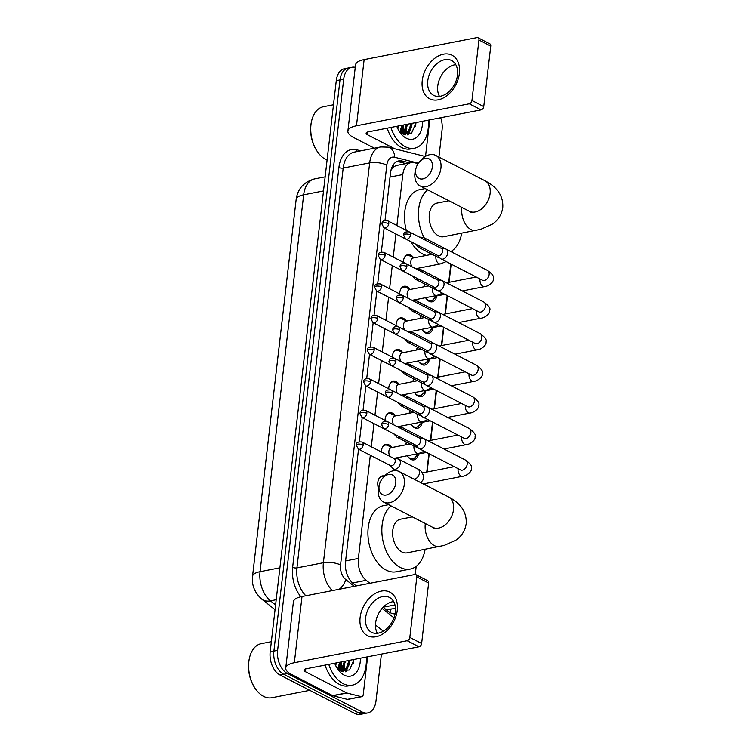 <?xml version="1.0" encoding="UTF-8"?>
<svg xmlns="http://www.w3.org/2000/svg" width="752" height="752" viewBox="0 0 752 752"><rect width="100%" height="100%" fill="white"/><g stroke="black" fill="none" stroke-linecap="round" stroke-linejoin="round"><path stroke-width="1.13" d="M403.345 262.326A9.795 6.213 -101 0 1 407.847 254.655A9.795 6.213 -101 0 1 410.78 255.144A9.795 6.213 -101 0 1 413.487 257.56M399.688 293.938A9.795 6.213 -101 0 1 404.191 286.268A9.795 6.213 -101 0 1 407.123 286.756A9.795 6.213 -101 0 1 409.831 289.172M396.031 325.541A9.795 6.213 -101 0 1 400.534 317.88A9.795 6.213 -101 0 1 403.467 318.369A9.795 6.213 -101 0 1 406.174 320.784M392.365 357.153A9.795 6.213 -101 0 1 396.877 349.492A9.795 6.213 -101 0 1 399.81 349.971A9.795 6.213 -101 0 1 402.517 352.397M388.709 388.765A9.795 6.213 -101 0 1 393.221 381.104A9.795 6.213 -101 0 1 396.154 381.584A9.795 6.213 -101 0 1 398.861 384.009M385.052 420.377A9.795 6.213 -101 0 1 389.564 412.716A9.795 6.213 -101 0 1 392.497 413.196A9.795 6.213 -101 0 1 395.204 415.612M381.396 451.99A9.795 6.213 -101 0 1 385.908 444.319A9.795 6.213 -101 0 1 388.831 444.808A9.795 6.213 -101 0 1 391.538 447.224M378.463 488.462A9.795 6.213 -101 0 1 382.251 475.931A9.795 6.213 -101 0 1 384.46 476.11M436.809 295.921A10.425 6.618 -101 0 1 432.24 301.815A10.425 6.618 -101 0 1 429.119 301.298A10.425 6.618 -101 0 1 425.566 297.698M423.771 286.822A10.425 6.618 -101 0 1 424.814 284.049M433.152 327.524A10.425 6.618 -101 0 1 428.584 333.418A10.425 6.618 -101 0 1 425.463 332.91A10.425 6.618 -101 0 1 421.9 329.31M421.505 315.84A9.184 5.828 79 0 0 420.152 318.425A10.425 6.618 -101 0 1 421.158 315.661M429.495 359.136A10.425 6.618 -101 0 1 424.927 365.03A10.425 6.618 -101 0 1 421.806 364.513A10.425 6.618 -101 0 1 418.244 360.922M416.458 350.037A10.425 6.618 -101 0 1 417.501 347.274M425.839 390.749A10.425 6.618 -101 0 1 421.27 396.642A10.425 6.618 -101 0 1 418.15 396.125A10.425 6.618 -101 0 1 414.587 392.525M412.801 381.649A10.425 6.618 -101 0 1 413.844 378.886M422.182 422.361A10.425 6.618 -101 0 1 417.614 428.255A10.425 6.618 -101 0 1 414.493 427.738A10.425 6.618 -101 0 1 410.93 424.137M409.135 413.262A10.425 6.618 -101 0 1 410.188 410.498M418.526 453.973A10.425 6.618 -101 0 1 413.948 459.867A10.425 6.618 -101 0 1 410.836 459.35A10.425 6.618 -101 0 1 407.274 455.75M405.478 444.874A10.425 6.618 -101 0 1 406.531 442.101M295.837 202.119A16.525 10.49 79 0 0 295.79 202.532L252.522 576.446A16.525 10.49 79 0 0 252.381 579.153M385.992 609.543L395.486 608.509M418.112 163.645L414.502 162.733A18.368 11.656 79 0 0 411.09 162.62L396.238 165.515L393.503 166.925L390.955 170.3M370.322 455.242L358.384 558.435A18.368 11.656 79 0 0 366.186 580.318L369.928 583.279M393.07 601.656L394.123 602.493M411.09 162.62A18.368 11.656 79 0 0 402.799 174.567L396.906 225.515M395.928 233.966L393.249 257.128M392.271 265.578L389.592 288.74M388.615 297.181L385.936 320.352M384.958 328.793L382.279 351.955M381.302 360.405L378.613 383.567M377.645 392.018L374.957 415.179M373.979 423.63L371.3 446.791M414.897 574.519L415.809 566.623M425.256 484.955L425.425 483.527M426.751 472.04L428.884 453.616M430.407 440.428L432.541 422.004M434.064 408.815L436.198 390.391M437.72 377.203L439.854 358.789M441.386 345.591L443.511 327.176M445.043 313.988L447.167 295.564M448.7 282.376L450.833 263.952M452.187 252.258L452.384 250.519M381.414 654.118L375.991 701.005A18.368 11.656 -101 0 1 367.7 712.952A18.368 11.656 -101 0 1 362.201 712.041L287.443 673.557A18.368 11.656 -101 0 1 277.62 650.358L343.702 79.195L339.989 79.919A18.368 11.656 -101 0 1 348.279 67.971A18.368 11.656 -101 0 0 339.989 79.919L273.897 651.082L339.989 79.919L336.276 80.643A18.368 11.656 -101 0 1 344.566 68.695L351.992 67.248A18.368 11.656 -101 0 1 355.254 67.323M287.443 673.557L283.73 674.281A18.368 11.656 -101 0 1 273.897 651.082A18.368 11.656 -101 0 0 283.73 674.281L358.488 712.764L283.73 674.281L280.007 675.005A18.368 11.656 -101 0 1 270.184 651.805L336.276 80.643M367.7 712.952L363.987 713.676A18.368 11.656 -101 0 1 358.488 712.764A18.368 11.656 -101 0 0 363.987 713.676L360.274 714.4A18.368 11.656 -101 0 1 354.775 713.488L280.007 675.005M383.135 607.268L388.455 611.498A18.368 11.656 79 0 0 390.476 612.814A18.368 11.656 79 0 0 395.073 613.839M395.185 613.19A18.368 11.656 -101 0 1 394.067 613.839M406.785 128.263A24.487 15.548 -101 0 1 405.911 133.734A24.487 15.548 -101 0 0 406.785 128.263M405.789 134.185A24.487 15.548 -101 0 1 405.601 134.843A24.487 15.548 -101 0 0 405.789 134.185M344.66 665.191A24.487 15.548 -101 0 1 343.786 670.662A24.487 15.548 -101 0 0 344.66 665.191L342.16 671.461M343.664 671.113A24.487 15.548 -101 0 1 343.476 671.771A24.487 15.548 -101 0 0 343.664 671.113M440.7 117.744A18.368 11.656 -101 0 1 442.073 129.842L438.924 157.055M343.702 79.195A18.368 11.656 -101 0 1 351.992 67.248M403.119 125.067A24.487 15.548 -101 0 1 402.386 133.687M340.994 661.995A24.487 15.548 -101 0 1 340.261 670.615M358.544 449.17L345.516 561.725A18.368 11.656 79 0 0 353.327 583.599L356.269 585.949M409.718 162.893L402.217 161.003A18.368 11.656 79 0 0 398.804 160.89A18.368 11.656 79 0 0 390.514 172.838L385.015 220.355M384.14 227.894L381.358 251.958M380.484 259.506L377.701 283.57M376.827 291.118L374.045 315.182M373.171 322.73L370.388 346.794M369.514 354.342L366.732 378.406M365.857 385.955L363.075 410.019M362.201 417.567L359.418 441.631M396.99 161.492A18.368 11.656 -101 0 1 398.504 161.727L405.995 163.616M397.263 610.304A24.487 16.92 117.2 0 1 376.047 636.747A24.487 16.92 117.2 0 1 360.114 617.542A24.487 16.92 117.2 0 1 381.33 591.1A24.487 16.92 117.2 0 1 397.263 610.304M365.641 617.759A19.59 13.536 -62.8 0 0 371.535 632.282A19.59 13.536 -62.8 0 0 395.364 611.959A19.59 13.536 -62.8 0 0 389.47 597.436A19.59 13.536 -62.8 0 0 365.641 617.759M377.335 633.278A19.59 13.536 117.2 0 1 375.633 622.9A19.59 13.536 117.2 0 1 393.653 601.581M367.615 656.806L363.235 694.679A3.064 1.946 79 0 1 361.853 696.672L347.922 699.388A3.064 1.946 -101 0 1 347.358 699.369L332.995 695.75A3.064 1.946 -101 0 1 332.657 695.619L291.503 674.441A24.487 8.469 6.6 0 1 285.751 668.002A24.487 8.469 6.6 0 1 294.342 662.719L407.17 640.713A3.064 2.115 -62.8 0 0 409.831 637.414L421.628 643.486A3.064 2.115 117.2 0 1 418.977 646.795L306.149 668.791A6.119 2.115 -173.4 0 0 303.996 670.117A6.119 2.115 -173.4 0 0 305.434 671.724L346.587 692.902A3.064 1.946 79 0 0 346.926 693.034L361.289 696.653A3.064 1.946 79 0 0 361.853 696.672M285.751 668.002L293.412 601.816A24.487 8.469 6.6 0 1 302.003 596.524L414.831 574.528A3.064 2.115 -62.8 0 1 415.903 574.66A3.064 2.115 -62.8 0 1 416.824 576.925L409.831 637.414M415.903 574.66L427.709 580.732A3.064 2.115 117.2 0 1 428.631 583.007L421.628 643.486M309.796 690.336L271.839 697.734A27.551 17.484 -101 0 1 263.595 696.371A27.551 17.484 -101 0 1 255.473 688.87A27.551 17.484 -101 0 1 249.457 658.019A27.551 17.484 -101 0 1 261.292 643.656L271.359 641.691M340.506 664.383A29.384 18.65 -101 0 1 340.139 670.549M366.262 657.069A30.606 19.43 -101 0 1 352.284 685.166A30.606 19.43 -101 0 1 343.128 683.653A30.606 19.43 -101 0 1 328.784 664.383M352.284 685.166L348.571 685.89A30.606 19.43 -101 0 1 339.415 684.376A30.606 19.43 -101 0 1 325.071 665.106M336.736 667.597L340.524 670.765L349.492 669.985L354.079 659.448M360.387 658.216A21.432 13.602 -101 0 1 344.115 675.089A21.432 13.602 -101 0 1 337.798 669.252A21.432 13.602 -101 0 1 334.659 663.236M342.169 671.47L346.334 668.161L349.022 660.435M342.329 671.517L347.49 667.936L350.188 660.209M340.318 670.652L341.69 669.064L344.378 661.337M340.863 670.944L342.846 668.838L345.544 661.111M337.808 668.744L339.735 662.239M338.475 669.346L340.9 662.014M334.978 664.044L335.091 663.151M335.749 665.746L336.257 662.926M255.473 688.87L255.041 688.24A26.329 16.713 -101 0 1 249.288 658.761L249.457 658.019M338.908 669.694L340.007 666.122M345.948 671.724L349.295 664.307M341.737 671.32L343.203 668.302M345.394 671.809L347.847 667.4M353.431 663.161L353.882 659.485M395.768 483.122A11.017 7.614 -62.8 0 0 391.754 474.653A11.017 7.614 -62.8 0 0 382.42 478.545A11.017 7.614 -62.8 0 0 379.459 484.307A11.017 7.614 -62.8 0 0 379.055 486.384A11.017 7.614 -62.8 0 0 386.227 495.023A11.017 7.614 -62.8 0 0 395.768 483.122M382.42 478.545L383.586 477.116A17.146 11.844 117.2 0 1 399.19 471.542A17.146 11.844 117.2 0 1 404.35 484.241A17.146 11.844 117.2 0 1 383.501 502.016A17.146 11.844 117.2 0 1 378.341 489.317A17.146 11.844 117.2 0 1 378.97 486.083L379.459 484.307M412.369 516.878L400.496 519.2A17.146 10.885 79 0 0 392.629 534.174A17.146 10.885 79 0 0 401.935 551.996A17.146 10.885 79 0 0 407.058 552.852L444.206 545.416L455.618 540.34C461.502 536.467 465.027 530.931 466.193 523.721C466.87 512.291 460.938 503.332 448.38 496.856L399.19 471.542M425.115 549.327A33.671 21.376 -101 0 1 410.225 569.076A33.671 21.376 -101 0 1 400.149 567.403A33.671 21.376 -101 0 1 382.392 537.699A33.671 21.376 -101 0 1 391.078 505.927M410.225 569.076L396.295 571.783A33.671 21.376 -101 0 1 386.218 570.119A33.671 21.376 -101 0 1 367.954 535.114A33.671 21.376 -101 0 1 383.407 505.692L388.643 504.667M432.344 167.019A11.017 7.614 -62.8 0 0 428.33 158.55A11.017 7.614 -62.8 0 0 418.996 162.432A11.017 7.614 -62.8 0 0 416.035 168.194A11.017 7.614 -62.8 0 0 415.63 170.272A11.017 7.614 -62.8 0 0 422.793 178.92A11.017 7.614 -62.8 0 0 432.344 167.019M418.996 162.432L420.161 161.003A17.146 11.844 117.2 0 1 435.765 155.429A17.146 11.844 117.2 0 1 440.926 168.138A17.146 11.844 117.2 0 1 420.077 185.913A17.146 11.844 117.2 0 1 414.916 173.204A17.146 11.844 117.2 0 1 415.546 169.971L416.035 168.194M448.944 200.775L437.072 203.087A17.146 10.885 79 0 0 429.204 218.071A17.146 10.885 79 0 0 438.51 235.893A17.146 10.885 79 0 0 443.633 236.739L480.782 229.313L492.193 224.228C498.078 220.355 501.603 214.818 502.768 207.618C503.445 196.178 497.514 187.229 484.955 180.753L435.765 155.429M461.69 233.214A33.671 21.376 -101 0 1 450.768 251.525M426.384 255.407A33.671 21.376 -101 0 1 422.793 254.016A33.671 21.376 -101 0 1 410.874 241.665M424.203 237.848A33.671 21.376 -101 0 1 427.653 189.814M406.287 230.347A33.671 21.376 -101 0 1 419.983 189.579L425.218 188.555M415.499 445.005L418.291 447.985A5.508 3.807 -62.8 0 0 419.024 448.54A5.508 3.807 -62.8 0 0 420.951 448.775A5.508 3.807 -62.8 0 0 425.726 442.825A5.508 3.807 -62.8 0 0 424.072 438.745A5.508 3.807 -62.8 0 0 423.188 438.472L419.137 437.927M388.605 424.542A3.976 2.754 -62.8 0 1 383.764 428.668L415.79 445.156A3.976 2.754 -62.8 0 0 417.181 445.325A3.976 2.754 -62.8 0 0 420.631 441.029A3.976 2.754 -62.8 0 0 419.437 438.078L387.402 421.59C380.409 420.998 382.392 424.25 381.631 424.673A3.976 1.372 -173.4 0 1 383.022 423.808A3.976 1.372 6.6 0 1 388.605 424.542A3.976 2.754 -62.8 0 0 387.402 421.59M407.471 456.069A9.184 5.828 79 0 0 410.037 458.382A9.184 5.828 79 0 0 412.782 458.833A9.184 5.828 79 0 0 414.982 457.583L418.394 454.001M416.279 453.992A5.508 3.497 79 0 0 417.651 454.142L426.534 452.413M419.155 413.393L421.947 416.373A5.508 3.807 -62.8 0 0 422.68 416.928A5.508 3.807 -62.8 0 0 424.607 417.172A5.508 3.807 -62.8 0 0 429.383 411.222A5.508 3.807 -62.8 0 0 427.728 407.133A5.508 3.807 -62.8 0 0 426.845 406.86L422.793 406.315M392.262 392.929A3.976 2.754 -62.8 0 1 387.421 397.056L419.447 413.544A3.976 2.754 -62.8 0 0 420.838 413.713A3.976 2.754 -62.8 0 0 424.288 409.417A3.976 2.754 -62.8 0 0 423.094 406.465L391.059 389.978C384.065 389.386 386.049 392.638 385.287 393.061A3.976 1.372 -173.4 0 1 386.678 392.206A3.976 1.372 6.6 0 1 392.262 392.929A3.976 2.754 -62.8 0 0 391.059 389.978M406.879 442.279A9.184 5.828 79 0 0 405.525 444.864M411.128 424.457A9.184 5.828 79 0 0 413.694 426.769A9.184 5.828 79 0 0 416.448 427.221A9.184 5.828 79 0 0 418.638 425.97L422.051 422.389M419.945 422.38A5.508 3.497 79 0 0 421.317 422.53L430.191 420.8M422.812 381.781L425.604 384.761A5.508 3.807 -62.8 0 0 426.337 385.325A5.508 3.807 -62.8 0 0 428.273 385.56A5.508 3.807 -62.8 0 0 433.039 379.61A5.508 3.807 -62.8 0 0 431.385 375.521A5.508 3.807 -62.8 0 0 430.501 375.248L426.45 374.703M395.919 361.317A3.976 2.754 -62.8 0 1 391.078 365.444L423.103 381.931A3.976 2.754 -62.8 0 0 424.495 382.101A3.976 2.754 -62.8 0 0 427.944 377.805A3.976 2.754 -62.8 0 0 426.751 374.863L394.715 358.366C387.722 357.773 389.715 361.026 388.944 361.449A3.976 1.372 -173.4 0 1 390.344 360.593A3.976 1.372 6.6 0 1 395.919 361.317A3.976 2.754 -62.8 0 0 394.715 358.366M410.536 410.677A9.184 5.828 79 0 0 409.182 413.252M414.784 392.845A9.184 5.828 79 0 0 417.351 395.157A9.184 5.828 79 0 0 420.105 395.608A9.184 5.828 79 0 0 422.295 394.358L425.707 390.777M423.602 390.777A5.508 3.497 79 0 0 424.974 390.918L433.857 389.188M426.469 350.169L429.26 353.149A5.508 3.807 -62.8 0 0 430.003 353.713A5.508 3.807 -62.8 0 0 431.93 353.948A5.508 3.807 -62.8 0 0 436.696 347.997A5.508 3.807 -62.8 0 0 435.041 343.908A5.508 3.807 -62.8 0 0 434.158 343.636L430.106 343.091M399.575 329.705A3.976 2.754 -62.8 0 1 394.734 333.832L426.76 350.319A3.976 2.754 -62.8 0 0 428.161 350.498A3.976 2.754 -62.8 0 0 431.601 346.193A3.976 2.754 -62.8 0 0 430.407 343.25L398.372 326.763C391.378 326.171 393.371 329.414 392.6 329.837A3.976 1.372 -173.4 0 1 394.001 328.981A3.976 1.372 6.6 0 1 399.575 329.705A3.976 2.754 -62.8 0 0 398.372 326.763M414.192 379.064A9.184 5.828 79 0 0 412.839 381.64M418.441 361.233A9.184 5.828 79 0 0 421.007 363.545A9.184 5.828 79 0 0 423.761 363.996A9.184 5.828 79 0 0 425.952 362.746L429.364 359.165M427.258 359.165A5.508 3.497 79 0 0 428.631 359.306L437.514 357.576M430.125 318.557L432.917 321.536A5.508 3.807 -62.8 0 0 433.66 322.1A5.508 3.807 -62.8 0 0 435.587 322.335A5.508 3.807 -62.8 0 0 440.362 316.385A5.508 3.807 -62.8 0 0 438.698 312.306A5.508 3.807 -62.8 0 0 437.814 312.024L433.772 311.488M403.232 298.102A3.976 2.754 -62.8 0 1 398.391 302.229L430.426 318.716A3.976 2.754 -62.8 0 0 431.817 318.886A3.976 2.754 -62.8 0 0 435.258 314.59A3.976 2.754 -62.8 0 0 434.064 311.638L402.038 295.151C395.035 294.558 397.028 297.811 396.257 298.224A3.976 1.372 -173.4 0 1 397.658 297.369A3.976 1.372 6.6 0 1 403.232 298.102A3.976 2.754 -62.8 0 0 402.038 295.151M417.849 347.452A9.184 5.828 79 0 0 416.495 350.028M422.098 329.63A9.184 5.828 79 0 0 424.673 331.933A9.184 5.828 79 0 0 427.418 332.393A9.184 5.828 79 0 0 429.608 331.134L433.02 327.552M430.915 327.552A5.508 3.497 79 0 0 432.287 327.693L441.17 325.964M433.782 286.954L436.574 289.934A5.508 3.807 -62.8 0 0 437.316 290.488A5.508 3.807 -62.8 0 0 439.243 290.723A5.508 3.807 -62.8 0 0 444.018 284.773A5.508 3.807 -62.8 0 0 442.355 280.693A5.508 3.807 -62.8 0 0 441.48 280.421L437.429 279.876M406.888 266.49A3.976 2.754 -62.8 0 1 402.047 270.617L434.083 287.104A3.976 2.754 -62.8 0 0 435.474 287.273A3.976 2.754 -62.8 0 0 438.924 282.978A3.976 2.754 -62.8 0 0 437.72 280.026L405.695 263.538C398.692 262.946 400.684 266.199 399.914 266.622A3.976 1.372 -173.4 0 1 401.314 265.757A3.976 1.372 6.6 0 1 406.888 266.49A3.976 2.754 -62.8 0 0 405.695 263.538M425.754 298.018A9.184 5.828 79 0 0 428.33 300.321A9.184 5.828 79 0 0 431.075 300.781A9.184 5.828 79 0 0 433.265 299.522L436.677 295.94M434.571 295.94A5.508 3.497 79 0 0 435.944 296.091L444.827 294.352M437.438 255.342L440.24 258.321A5.508 3.807 -62.8 0 0 440.973 258.876A5.508 3.807 -62.8 0 0 442.9 259.111A5.508 3.807 -62.8 0 0 447.675 253.161A5.508 3.807 -62.8 0 0 446.011 249.081A5.508 3.807 -62.8 0 0 445.137 248.809L441.086 248.263M410.545 234.878A3.976 2.754 -62.8 0 1 405.704 239.004L437.739 255.492A3.976 2.754 -62.8 0 0 439.13 255.661A3.976 2.754 -62.8 0 0 442.58 251.365A3.976 2.754 -62.8 0 0 441.377 248.414L409.351 231.926C402.348 231.334 404.341 234.586 403.57 235.009A3.976 1.372 -173.4 0 1 404.971 234.145A3.976 1.372 6.6 0 1 410.545 234.878A3.976 2.754 -62.8 0 0 409.351 231.926M425.162 284.228A9.184 5.828 79 0 0 423.808 286.813M390.081 465.403L392.873 468.393A5.508 3.807 -62.8 0 0 393.606 468.947A5.508 3.807 -62.8 0 0 395.533 469.182A5.508 3.807 -62.8 0 0 400.308 463.232A5.508 3.807 -62.8 0 0 398.654 459.152A5.508 3.807 -62.8 0 0 397.77 458.87L393.719 458.335M363.188 444.949A3.976 2.754 -62.8 0 1 358.347 449.076L390.373 465.563A3.976 2.754 -62.8 0 0 391.764 465.732A3.976 2.754 -62.8 0 0 395.214 461.437A3.976 2.754 -62.8 0 0 394.02 458.485L361.985 441.997C354.991 441.405 356.974 444.658 356.213 445.081A3.976 1.372 -173.4 0 1 357.604 444.216A3.976 1.372 6.6 0 1 363.188 444.949A3.976 2.754 -62.8 0 0 361.985 441.997M383.717 476.956A9.184 5.828 79 0 0 381.433 476.721A9.184 5.828 79 0 0 379.581 477.642M403.956 430.106A5.508 3.807 -62.8 0 0 402.311 427.54A5.508 3.807 -62.8 0 0 401.427 427.268L397.376 426.722M393.747 433.81L396.53 436.78A5.508 3.807 -62.8 0 0 397.263 437.335A5.508 3.807 -62.8 0 0 399.199 437.57A5.508 3.807 -62.8 0 0 400.308 437.185M397.789 426.939A3.976 2.754 -62.8 0 0 397.676 426.873L365.641 410.385C358.648 409.793 360.64 413.045 359.87 413.468A3.976 1.372 -173.4 0 1 361.261 412.604A3.976 1.372 6.6 0 1 366.844 413.337A3.976 2.754 -62.8 0 0 365.641 410.385M387.844 445.56A9.184 5.828 79 0 0 387.6 445.447A9.184 5.828 79 0 0 385.09 445.109A9.184 5.828 79 0 0 383.238 446.039M410.141 443.962L391.369 447.628A5.508 3.497 79 0 0 388.906 450.984A5.508 3.497 79 0 0 390.053 456.445M407.612 398.504A5.508 3.807 -62.8 0 0 405.967 395.928A5.508 3.807 -62.8 0 0 405.084 395.655L401.032 395.11M397.404 402.198L400.186 405.168A5.508 3.807 -62.8 0 0 400.929 405.723A5.508 3.807 -62.8 0 0 402.856 405.958A5.508 3.807 -62.8 0 0 403.965 405.572M401.446 395.326A3.976 2.754 -62.8 0 0 401.333 395.261L369.298 378.773C362.304 378.181 364.297 381.433 363.526 381.856A3.976 1.372 -173.4 0 1 364.927 380.991A3.976 1.372 6.6 0 1 370.501 381.725A3.976 2.754 -62.8 0 0 369.298 378.773M391.501 413.948A9.184 5.828 79 0 0 391.256 413.835A9.184 5.828 79 0 0 388.746 413.497A9.184 5.828 79 0 0 386.895 414.427M413.797 412.35L395.026 416.016A5.508 3.497 79 0 0 392.572 419.372A5.508 3.497 79 0 0 393.71 424.833M411.269 366.891A5.508 3.807 -62.8 0 0 409.624 364.316A5.508 3.807 -62.8 0 0 408.74 364.043L404.698 363.498M401.06 370.586L403.843 373.556A5.508 3.807 -62.8 0 0 404.585 374.111A5.508 3.807 -62.8 0 0 406.512 374.355A5.508 3.807 -62.8 0 0 407.622 373.96M405.102 363.714A3.976 2.754 -62.8 0 0 404.99 363.648L372.964 347.161C365.961 346.569 367.954 349.821 367.183 350.244A3.976 1.372 -173.4 0 1 368.583 349.389A3.976 1.372 6.6 0 1 374.158 350.112A3.976 2.754 -62.8 0 0 372.964 347.161M395.157 382.336A9.184 5.828 79 0 0 394.913 382.223A9.184 5.828 79 0 0 392.403 381.884A9.184 5.828 79 0 0 390.551 382.815M417.454 380.747L398.682 384.404A5.508 3.497 79 0 0 396.229 387.759A5.508 3.497 79 0 0 397.376 393.221M414.925 335.279A5.508 3.807 -62.8 0 0 413.28 332.704A5.508 3.807 -62.8 0 0 412.397 332.431L408.355 331.886M404.717 338.973L407.499 341.944A5.508 3.807 -62.8 0 0 408.242 342.508A5.508 3.807 -62.8 0 0 410.169 342.743A5.508 3.807 -62.8 0 0 411.278 342.348M408.759 332.102A3.976 2.754 -62.8 0 0 408.646 332.046L376.62 315.549C369.617 314.956 371.61 318.209 370.839 318.632A3.976 1.372 -173.4 0 1 372.24 317.776A3.976 1.372 6.6 0 1 377.814 318.5A3.976 2.754 -62.8 0 0 376.62 315.549M398.814 350.723A9.184 5.828 79 0 0 398.569 350.611A9.184 5.828 79 0 0 396.069 350.272A9.184 5.828 79 0 0 394.208 351.203M421.111 349.135L402.339 352.791A5.508 3.497 79 0 0 399.885 356.147A5.508 3.497 79 0 0 401.032 361.609M418.582 303.667A5.508 3.807 -62.8 0 0 416.937 301.091A5.508 3.807 -62.8 0 0 416.063 300.819L412.011 300.274M408.374 307.361L411.165 310.332A5.508 3.807 -62.8 0 0 411.899 310.896A5.508 3.807 -62.8 0 0 413.826 311.131A5.508 3.807 -62.8 0 0 414.935 310.736M412.416 300.49A3.976 2.754 -62.8 0 0 412.303 300.433L380.277 283.946C373.274 283.354 375.267 286.597 374.496 287.02A3.976 1.372 -173.4 0 1 375.897 286.164A3.976 1.372 6.6 0 1 381.471 286.888A3.976 2.754 -62.8 0 0 380.277 283.946M402.47 319.121A9.184 5.828 79 0 0 402.226 318.998A9.184 5.828 79 0 0 399.726 318.66A9.184 5.828 79 0 0 397.864 319.591M424.777 317.523L405.995 321.179A5.508 3.497 79 0 0 403.542 324.544A5.508 3.497 79 0 0 404.689 330.006M422.239 272.055A5.508 3.807 -62.8 0 0 420.594 269.489A5.508 3.807 -62.8 0 0 419.719 269.207L415.668 268.671M412.03 275.749L414.822 278.719A5.508 3.807 -62.8 0 0 415.555 279.283A5.508 3.807 -62.8 0 0 417.482 279.518A5.508 3.807 -62.8 0 0 418.591 279.133M416.072 268.887A3.976 2.754 -62.8 0 0 415.959 268.821L383.934 252.334C376.931 251.741 378.923 254.994 378.162 255.407A3.976 1.372 -173.4 0 1 379.553 254.552A3.976 1.372 6.6 0 1 385.127 255.276A3.976 2.754 -62.8 0 0 383.934 252.334M406.127 287.508A9.184 5.828 79 0 0 405.883 287.386A9.184 5.828 79 0 0 403.382 287.048A9.184 5.828 79 0 0 401.521 287.978M428.433 285.91L409.652 289.567A5.508 3.497 79 0 0 407.199 292.932A5.508 3.497 79 0 0 408.345 298.394M425.895 240.443A5.508 3.807 -62.8 0 0 424.26 237.876A5.508 3.807 -62.8 0 0 423.376 237.594L419.325 237.059M415.687 244.146L418.479 247.117A5.508 3.807 -62.8 0 0 419.212 247.671A5.508 3.807 -62.8 0 0 421.139 247.906A5.508 3.807 -62.8 0 0 422.248 247.521M419.738 237.275A3.976 2.754 -62.8 0 0 419.616 237.209L387.59 220.721C380.587 220.129 382.58 223.382 381.819 223.805A3.976 1.372 -173.4 0 1 383.21 222.94A3.976 1.372 6.6 0 1 388.784 223.673A3.976 2.754 -62.8 0 0 387.59 220.721M409.784 255.896A9.184 5.828 79 0 0 409.539 255.774A9.184 5.828 79 0 0 407.039 255.445A9.184 5.828 79 0 0 405.178 256.376M432.09 254.298L413.309 257.964A5.508 3.497 79 0 0 410.855 261.32A5.508 3.497 79 0 0 412.002 266.781M459.387 73.376A24.487 16.92 117.2 0 1 438.172 99.819A24.487 16.92 117.2 0 1 422.239 80.614A24.487 16.92 117.2 0 1 443.454 54.172A24.487 16.92 117.2 0 1 459.387 73.376M427.766 80.831A19.59 13.536 -62.8 0 0 433.66 95.354A19.59 13.536 -62.8 0 0 457.489 75.031A19.59 13.536 -62.8 0 0 451.595 60.517A19.59 13.536 -62.8 0 0 427.766 80.831M439.459 96.35A19.59 13.536 117.2 0 1 437.758 85.972A19.59 13.536 117.2 0 1 455.778 64.653M429.74 119.878L425.529 156.341M374.383 148.191L353.628 137.513A24.487 8.469 6.6 0 1 347.875 131.074A24.487 8.469 6.6 0 1 356.467 125.791L469.295 103.785A3.064 2.115 -62.8 0 0 471.955 100.486L483.752 106.558A3.064 2.115 117.2 0 1 481.101 109.867L368.273 131.863A6.119 2.115 -173.4 0 0 366.121 133.189A6.119 2.115 -173.4 0 0 367.559 134.796L394.762 148.802M347.875 131.074L355.536 64.888A24.487 8.469 6.6 0 1 364.128 59.596L476.956 37.6A3.064 2.115 -62.8 0 1 478.028 37.732A3.064 2.115 -62.8 0 1 478.949 39.997L471.955 100.486M478.028 37.732L489.834 43.804A3.064 2.115 117.2 0 1 490.755 46.079L483.752 106.558M327.082 160.063A27.551 17.484 -101 0 1 325.719 159.443A27.551 17.484 -101 0 1 317.598 151.942A27.551 17.484 -101 0 1 311.582 121.091A27.551 17.484 -101 0 1 323.416 106.728L333.484 104.763M402.63 127.455A29.384 18.65 -101 0 1 402.264 133.621M428.386 120.141A30.606 19.43 -101 0 1 414.408 148.238A30.606 19.43 -101 0 1 405.253 146.725A30.606 19.43 -101 0 1 390.908 127.455M414.408 148.238L410.695 148.962A30.606 19.43 -101 0 1 401.54 147.448A30.606 19.43 -101 0 1 387.195 128.178M398.861 130.669L402.649 133.837L411.617 133.057L416.204 122.52M422.511 121.288A21.432 13.602 -101 0 1 406.24 138.171A21.432 13.602 -101 0 1 399.923 132.324A21.432 13.602 -101 0 1 396.783 126.308M404.294 134.542L408.458 131.233L411.147 123.507M404.454 134.589L409.614 131.008L412.312 123.281M402.442 133.724L403.815 132.136L406.503 124.409M402.987 134.016L404.971 131.91L407.669 124.183M399.932 131.816L401.859 125.311M400.6 132.418L403.025 125.086M397.103 127.116L397.216 126.223M397.874 128.818L398.381 125.998M317.598 151.942L317.165 151.312A26.329 16.713 -101 0 1 311.413 121.843L311.582 121.091M401.032 132.775L402.132 129.194M404.285 134.533L406.776 128.291M408.073 134.796L411.419 127.379M403.862 134.392L405.328 131.374M407.518 134.881L409.972 130.472M415.555 126.233L416.006 122.557M383.182 607.212L394.969 604.918M391.002 609.383A18.368 11.393 128.4 0 1 389.649 612.335M393.061 165.13A18.368 13.602 104.1 0 1 393.503 166.925M352.585 582.969L366.186 580.318M345.61 560.926L358.384 558.435M390.025 177.058L402.799 174.567M296.156 199.43A21.432 7.417 6.6 0 1 303.667 194.806L260.06 571.68A21.432 7.417 -173.4 0 0 252.55 576.305L296.156 199.43C297.689 188.752 303.874 181.899 314.721 178.873A24.487 15.548 79 0 0 303.667 194.806L323.51 190.933M279.904 567.807L260.06 571.68A24.487 15.548 79 0 0 270.466 600.848A21.432 13.292 128.4 0 1 261.809 599.194C254.627 592.708 251.544 585.075 252.55 576.305M276.21 599.729L270.466 600.848L275.608 604.937M354.775 713.488L362.201 712.041M270.184 651.805L277.62 650.358M300.894 596.759A27.551 17.484 -101 0 1 292.641 567.328L338.908 167.489A27.551 17.484 -101 0 1 356.467 149.742L360.828 150.832M332.337 590.611A24.487 15.548 -101 0 1 323.398 562.731L296.937 567.892A24.487 15.548 79 0 0 305.867 595.772M383.304 631.201L375.483 624.997M418.394 163.222L394.621 157.243A12.248 7.774 79 0 0 386.819 165.13L340.553 564.968A12.248 4.239 -173.4 0 0 323.398 562.731L369.664 162.893L343.194 168.053L296.937 567.892A3.064 1.062 6.6 0 1 292.641 567.328M386.819 165.13A12.248 4.239 -173.4 0 0 369.664 162.893A24.487 15.548 -101 0 1 380.719 146.96L354.248 152.12A24.487 15.548 79 0 0 343.194 168.053A3.064 1.062 6.6 0 1 338.908 167.489M340.553 564.968A12.248 7.774 79 0 0 345.76 579.557L354.286 586.334M382.091 608.406L393.954 617.824M356.467 149.742A3.064 2.265 -75.9 0 0 357.04 151.575M425.284 156.482L388.323 147.176A12.248 9.071 104.1 0 1 394.621 157.243M345.76 579.557A12.248 7.595 128.4 0 1 339.227 589.267M398.504 161.727L402.217 161.003M302.003 596.524L294.342 662.719M428.631 583.007L416.824 576.925M305.763 668.876L305.434 671.724M332.657 695.619L346.587 692.902M418.977 646.795L407.17 640.713M346.926 693.034L332.995 695.75M347.358 699.369L361.289 696.653M341.464 661.91A24.487 15.548 -101 0 1 340.806 670.154M425.322 523.552A17.146 10.885 79 0 0 425.265 524.012A17.146 10.885 79 0 0 434.43 545.661A17.146 10.885 79 0 0 439.563 546.507M434.656 528.543L432.691 527.34A17.146 11.844 -62.8 0 0 453.531 509.565A17.146 11.844 -62.8 0 0 448.38 496.856M461.897 207.439A17.146 10.885 79 0 0 461.841 207.909A17.146 10.885 79 0 0 471.006 229.557A17.146 10.885 79 0 0 476.138 230.403M471.231 212.431L469.267 211.227A17.146 11.844 -62.8 0 0 490.107 193.452A17.146 11.844 -62.8 0 0 484.955 180.753M458.118 468.665A5.508 3.497 79 0 0 458.034 469.361A5.508 3.497 79 0 0 461.014 475.988A5.508 3.497 79 0 0 462.659 476.26L423.282 483.94M461.004 470.094L460.497 469.897A5.508 3.807 -62.8 0 0 467.199 464.181A5.508 3.807 -62.8 0 0 467.227 463.862A5.508 3.807 -62.8 0 0 465.544 460.092L424.072 438.745M461.775 437.053A5.508 3.497 79 0 0 461.69 437.749A5.508 3.497 79 0 0 464.67 444.385A5.508 3.497 79 0 0 466.315 444.658L444 449M464.661 438.482L464.163 438.284A5.508 3.807 -62.8 0 0 470.855 432.569A5.508 3.807 -62.8 0 0 470.893 432.25A5.508 3.807 -62.8 0 0 469.201 428.48L427.728 407.133M465.432 405.441A5.508 3.497 79 0 0 465.347 406.136A5.508 3.497 79 0 0 468.327 412.773A5.508 3.497 79 0 0 469.972 413.045L447.656 417.398M468.317 406.87L467.819 406.672A5.508 3.807 -62.8 0 0 474.521 400.957A5.508 3.807 -62.8 0 0 474.55 400.637A5.508 3.807 -62.8 0 0 472.858 396.877L431.385 375.521M469.088 373.829A5.508 3.497 79 0 0 469.004 374.524A5.508 3.497 79 0 0 471.983 381.161A5.508 3.497 79 0 0 473.628 381.433L451.313 385.785M471.974 375.257L471.476 375.06A5.508 3.807 -62.8 0 0 478.178 369.345A5.508 3.807 -62.8 0 0 478.206 369.025A5.508 3.807 -62.8 0 0 476.514 365.265L435.041 343.908M472.745 342.226A5.508 3.497 79 0 0 472.66 342.912A5.508 3.497 79 0 0 475.64 349.548A5.508 3.497 79 0 0 477.294 349.821L454.969 354.173M475.631 343.645L475.132 343.448A5.508 3.807 -62.8 0 0 481.835 337.733A5.508 3.807 -62.8 0 0 481.863 337.413A5.508 3.807 -62.8 0 0 480.171 333.653L438.698 312.306M476.401 310.614A5.508 3.497 79 0 0 476.326 311.309A5.508 3.497 79 0 0 479.297 317.936A5.508 3.497 79 0 0 480.951 318.209L458.626 322.561M479.287 312.033L478.789 311.836A5.508 3.807 -62.8 0 0 485.491 306.12A5.508 3.807 -62.8 0 0 485.519 305.801A5.508 3.807 -62.8 0 0 483.837 302.041L442.355 280.693M480.058 279.001A5.508 3.497 79 0 0 479.983 279.697A5.508 3.497 79 0 0 482.953 286.324A5.508 3.497 79 0 0 484.608 286.597L462.292 290.949M482.944 280.421L482.446 280.223A5.508 3.807 -62.8 0 0 489.148 274.518A5.508 3.807 -62.8 0 0 489.176 274.189A5.508 3.807 -62.8 0 0 487.493 270.429L446.011 249.081M413.863 479.09A5.508 3.807 -62.8 0 0 419.437 473.074A5.508 3.807 -62.8 0 0 419.466 472.754A5.508 3.807 -62.8 0 0 417.774 468.994L398.654 459.152M359.87 413.468L362.003 417.463A3.976 2.754 -62.8 0 0 366.844 413.337M414.004 445.955A5.508 3.497 79 0 0 413.92 446.65A5.508 3.497 79 0 0 416.899 453.277A5.508 3.497 79 0 0 418.554 453.55L393.907 458.353M416.89 447.374L416.392 447.177A5.508 3.807 -62.8 0 0 417.821 447.478M422.511 438.378A5.508 3.807 -62.8 0 0 421.43 437.382L402.311 427.54M363.526 381.856L365.66 385.851A3.976 2.754 -62.8 0 0 370.501 381.725M417.661 414.343A5.508 3.497 79 0 0 417.586 415.038A5.508 3.497 79 0 0 420.556 421.665A5.508 3.497 79 0 0 422.21 421.938L397.564 426.751M420.547 415.771L420.048 415.574A5.508 3.807 -62.8 0 0 421.477 415.865M426.168 406.766A5.508 3.807 -62.8 0 0 425.096 405.77L405.967 395.928M367.183 350.244L369.317 354.239A3.976 2.754 -62.8 0 0 374.158 350.112M421.317 382.73A5.508 3.497 79 0 0 421.242 383.426A5.508 3.497 79 0 0 424.213 390.053A5.508 3.497 79 0 0 425.867 390.335L401.22 395.138M424.213 384.159L423.705 383.962A5.508 3.807 -62.8 0 0 425.134 384.253M429.824 375.154A5.508 3.807 -62.8 0 0 428.753 374.158L409.624 364.316M370.839 318.632L372.973 322.627A3.976 2.754 -62.8 0 0 377.814 318.5M424.983 351.118A5.508 3.497 79 0 0 424.899 351.814A5.508 3.497 79 0 0 427.879 358.45A5.508 3.497 79 0 0 429.524 358.723L404.877 363.526M427.869 352.547L427.362 352.35A5.508 3.807 -62.8 0 0 428.79 352.65M433.481 343.551A5.508 3.807 -62.8 0 0 432.409 342.555L413.28 332.704M374.496 287.02L376.63 291.015A3.976 2.754 -62.8 0 0 381.471 286.888M428.64 319.506A5.508 3.497 79 0 0 428.555 320.202A5.508 3.497 79 0 0 431.535 326.838A5.508 3.497 79 0 0 433.18 327.111L408.533 331.914M431.526 320.935L431.018 320.737A5.508 3.807 -62.8 0 0 432.447 321.038M437.138 311.939A5.508 3.807 -62.8 0 0 436.066 310.943L416.937 301.091M378.162 255.407L380.286 259.402A3.976 2.754 -62.8 0 0 385.127 255.276M432.297 287.903A5.508 3.497 79 0 0 432.212 288.589A5.508 3.497 79 0 0 435.192 295.226A5.508 3.497 79 0 0 436.837 295.498L412.19 300.302M435.182 289.323L434.675 289.125A5.508 3.807 -62.8 0 0 436.104 289.426M440.794 280.327A5.508 3.807 -62.8 0 0 439.723 279.33L420.594 269.489M381.819 223.805L383.943 227.8A3.976 2.754 -62.8 0 0 388.784 223.673M435.953 256.291A5.508 3.497 79 0 0 435.869 256.987A5.508 3.497 79 0 0 438.848 263.614A5.508 3.497 79 0 0 440.493 263.886L415.856 268.69M438.839 257.71L438.331 257.513A5.508 3.807 -62.8 0 0 439.76 257.814M444.46 248.715A5.508 3.807 -62.8 0 0 443.379 247.718L424.26 237.876M364.128 59.596L356.467 125.791M490.755 46.079L478.949 39.997M367.888 131.948L367.559 134.796M481.101 109.867L469.295 103.785M403.589 124.982A24.487 15.548 -101 0 1 402.931 133.226M275.053 609.712L261.809 599.194M314.721 178.873L325.146 176.842M388.323 147.176L380.719 146.96M415.254 574.49L416.194 566.341M425.594 485.125L425.782 483.451M427.108 471.965L429.213 453.785M430.774 440.352L432.87 422.173M434.43 408.75L436.527 390.57M438.087 377.137L440.193 358.958M441.744 345.525L443.849 327.346M445.4 313.913L447.506 295.733M449.057 282.301L451.162 264.121M452.516 252.428L452.77 250.237M432.691 527.34L383.501 502.016M469.267 211.227L420.077 185.913M383.764 428.668L381.631 424.673M462.659 476.26C466.137 476.11 472.162 471.889 471.41 468.383C472.472 466.522 470.517 463.758 465.544 460.092M422.408 472.886L454.255 466.672M460.497 469.897L419.024 448.54M387.421 397.056L385.287 393.061M412.782 458.833L410.648 459.246M466.315 444.658C469.793 444.498 475.819 440.277 475.067 436.771C476.138 434.91 474.174 432.146 469.201 428.48M428.179 440.86L457.912 435.07M464.163 438.284L422.68 416.928M391.078 365.444L388.944 361.449M416.448 427.221L414.305 427.644M469.972 413.045C473.45 412.886 479.475 408.665 478.723 405.159C479.795 403.298 477.84 400.534 472.858 396.877M431.836 409.248L461.568 403.457M467.819 406.672L426.337 385.325M394.734 333.832L392.6 329.837M420.105 395.608L417.962 396.031M473.628 381.433C477.106 381.273 483.132 377.053 482.38 373.547C483.451 371.685 481.496 368.922 476.514 365.265M435.493 377.636L465.225 371.845M471.476 375.06L430.003 353.713M398.391 302.229L396.257 298.224M423.761 363.996L421.618 364.419M477.294 349.821C480.763 349.661 486.788 345.441 486.036 341.934C487.108 340.073 485.153 337.319 480.171 333.653M439.159 346.033L468.881 340.233M475.132 343.448L433.66 322.1M402.047 270.617L399.914 266.622M427.418 332.393L425.275 332.807M480.951 318.209C484.42 318.058 490.445 313.828 489.702 310.322C490.765 308.47 488.809 305.707 483.837 302.041M442.815 314.421L472.538 308.621M478.789 311.836L437.316 290.488M405.704 239.004L403.57 235.009M431.075 300.781L428.931 301.195M484.608 286.597C488.086 286.446 494.111 282.226 493.359 278.71C494.421 276.858 492.466 274.095 487.493 270.429M446.472 282.808L476.195 277.009M482.446 280.223L440.973 258.876M358.347 449.076L356.213 445.081M417.774 468.994C420.941 470.047 422.897 472.801 423.639 477.276L422.953 480.002L420.81 482.662M381.433 476.721L380.239 476.947M397.282 470.837L393.606 468.947M424.241 451.228L418.554 453.55M385.09 445.109L383.896 445.334M392.102 447.478L387.6 445.447M421.43 437.382L423.273 438.482M416.392 447.177L397.263 437.335M362.003 417.463L383.595 428.574M427.897 419.616L422.21 421.938M388.746 413.497L387.553 413.732M395.759 415.865L391.256 413.835M425.096 405.77L426.929 406.87M420.048 415.574L400.929 405.723M365.66 385.851L387.252 396.962M431.554 388.004L425.867 390.335M392.403 381.884L391.209 382.119M399.415 384.263L394.913 382.223M428.753 374.158L430.595 375.257M423.705 383.962L404.585 374.111M369.317 354.239L390.908 365.359M435.211 356.392L429.524 358.723M396.069 350.272L394.866 350.507M403.081 352.65L398.569 350.611M432.409 342.555L434.252 343.655M427.362 352.35L408.242 342.508M372.973 322.627L394.565 333.747M438.867 324.779L433.18 327.111M399.726 318.66L398.532 318.895M406.738 321.038L402.226 318.998M436.066 310.943L437.908 312.042M431.018 320.737L411.899 310.896M376.63 291.015L398.222 302.135M442.533 293.177L436.837 295.498M403.382 287.048L402.188 287.283M410.395 289.426L405.883 287.386M439.723 279.33L441.565 280.43M434.675 289.125L415.555 279.283M380.286 259.402L401.888 270.523M446.19 261.564L440.493 263.886M407.039 255.445L405.845 255.671M414.051 257.814L409.539 255.774M443.379 247.718L445.222 248.818M438.331 257.513L419.212 247.671M383.943 227.8L405.544 238.91"/></g></svg>
